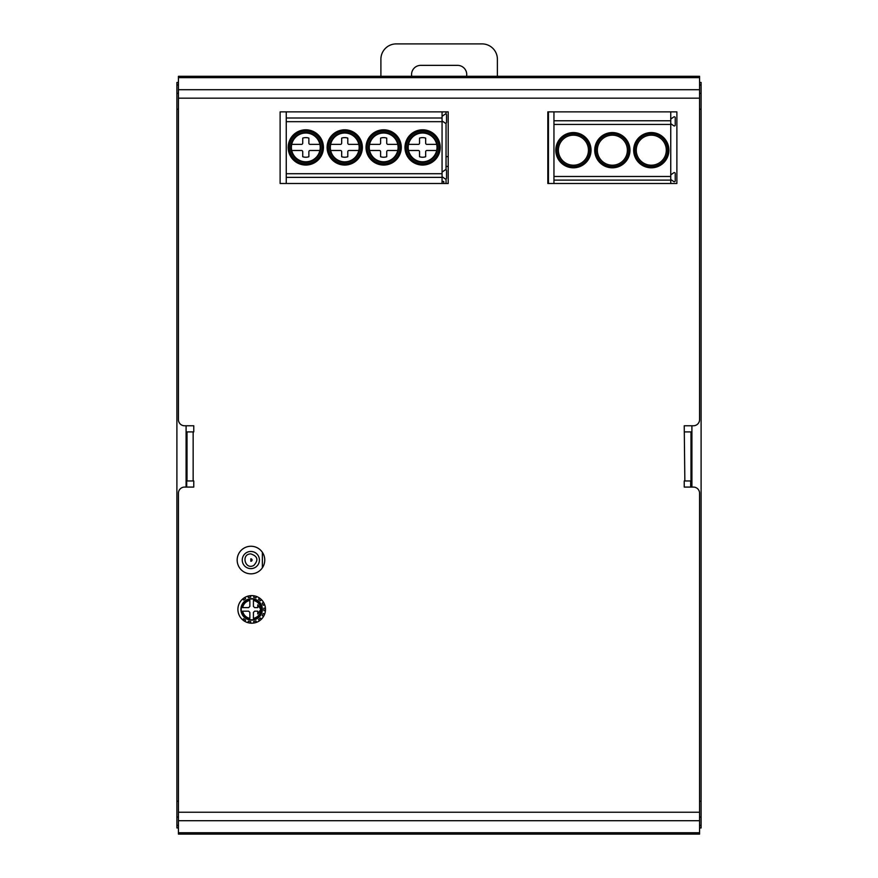 <?xml version="1.0" encoding="UTF-8"?>
<svg xmlns="http://www.w3.org/2000/svg" width="878" height="878" viewBox="0 0 878 878"><rect width="100%" height="100%" fill="white"/><g stroke="black" fill="none" stroke-linecap="round" stroke-linejoin="round"><path stroke-width="1.32" d="M691.908 425.775L691.908 487.081M699.568 82.444L701.105 82.444L701.105 84.979L699.568 84.979M178.432 827.965L176.895 827.965L176.895 82.444L178.432 82.444M701.105 84.979L701.105 827.965L699.568 827.965M186.092 487.081L186.092 425.775M446.046 166.436L448.197 166.436M448.197 156.624L446.046 156.624M690.679 487.081L690.679 480.957M691.908 479.421L690.986 479.421M242.394 614.852A3.83 3.83 0 0 1 242.778 615.456M186.092 449.69L186.707 449.69L186.707 487.081L186.707 449.69M446.046 183.491L446.046 178.882M446.046 169.926L446.046 123.096M446.046 114.129L446.046 111.868M280.115 183.491L280.115 111.868L448.197 111.868L448.197 183.491L280.115 183.491M237.17 560.043A13.796 13.796 0 0 1 257.858 548.102A13.796 13.796 0 0 1 257.858 571.995A13.796 13.796 0 0 1 237.17 560.043M237.905 609.398A13.796 13.796 0 0 1 258.593 597.457A13.796 13.796 0 0 1 258.593 621.35A13.796 13.796 0 0 1 237.905 609.398M547.828 111.868L676.883 111.868L676.883 183.491L547.828 183.491L547.828 111.868M684.851 431.91L690.986 431.91L690.986 480.957L684.851 480.957L684.236 425.775L693.433 425.775A6.135 6.135 0 0 0 699.568 419.64L699.568 89.71L178.432 89.71L178.432 76.309L699.568 76.309L699.568 89.71M699.568 98.171L178.432 98.171L178.432 419.64A6.135 6.135 0 0 0 184.567 425.775L193.764 425.775L193.764 431.91L187.014 431.91L187.014 480.957L193.764 480.957L193.764 487.081L184.567 487.081A6.135 6.135 0 0 0 178.432 493.216L178.432 820.7L699.568 820.7L699.568 834.1L178.432 834.1L178.432 820.7M178.432 812.238L699.568 812.238L699.568 493.216A6.135 6.135 0 0 0 693.433 487.081L684.236 487.081L684.236 480.957L684.851 480.957M699.568 812.238L699.568 820.7M178.432 98.171L178.432 89.71M529.961 76.309L490.89 76.309M670.748 174.865L673.777 172.746A0.922 0.922 0 0 1 675.226 173.493L675.226 180.824A0.922 0.922 0 0 1 673.777 181.581L670.748 179.463M670.748 119.068L673.777 116.95A0.922 0.922 0 0 1 675.226 117.707L675.226 125.038A0.922 0.922 0 0 1 673.777 125.795L670.748 123.666M553.952 183.491L553.952 180.122L670.748 180.122L670.748 183.491M670.748 111.868L670.748 120.758L553.952 120.758L553.952 124.435L670.748 124.435L670.748 120.758M670.748 124.435L670.748 176.478L553.952 176.478L553.952 180.122M670.748 180.122L670.748 176.478M553.952 176.478L553.952 124.435M553.952 111.868L553.952 120.758M636.265 150.182A15.025 15.025 0 0 1 651.289 135.168A15.025 15.025 0 0 1 666.303 150.182A15.025 15.025 0 0 1 651.289 165.207A15.025 15.025 0 0 1 636.265 150.182M597.336 150.182A15.025 15.025 0 0 1 612.35 135.168A15.025 15.025 0 0 1 627.375 150.182A15.025 15.025 0 0 1 612.35 165.207A15.025 15.025 0 0 1 597.336 150.182M558.397 150.182A15.025 15.025 0 0 1 573.422 135.168A15.025 15.025 0 0 1 588.447 150.182A15.025 15.025 0 0 1 573.422 165.207A15.025 15.025 0 0 1 558.397 150.182M555.796 150.182A17.626 17.626 0 0 1 582.235 134.927A17.626 17.626 0 0 1 582.235 165.448A17.626 17.626 0 0 1 555.796 150.182A17.626 17.626 0 0 1 582.235 134.927A17.626 17.626 0 0 1 582.235 165.448A17.626 17.626 0 0 1 555.796 150.182M594.724 150.182A17.626 17.626 0 0 1 621.163 134.927A17.626 17.626 0 0 1 621.163 165.448A17.626 17.626 0 0 1 594.724 150.182A17.626 17.626 0 0 1 621.163 134.927A17.626 17.626 0 0 1 621.163 165.448A17.626 17.626 0 0 1 594.724 150.182M633.664 150.182A17.626 17.626 0 0 1 660.102 134.927A17.626 17.626 0 0 1 660.102 165.448A17.626 17.626 0 0 1 633.664 150.182A17.626 17.626 0 0 1 660.102 134.927A17.626 17.626 0 0 1 660.102 165.448A17.626 17.626 0 0 1 633.664 150.182M548.443 183.491L548.443 111.868M251.635 619.824A10.426 10.426 0 0 0 260.667 604.185A10.426 10.426 0 0 0 242.613 604.185A10.426 10.426 0 0 0 251.635 619.824M249.857 612.405L248.639 611.176L242.613 611.176C243.568 615.05 245.983 617.464 249.857 618.419L249.857 612.405M248.639 607.62L249.857 606.402L249.857 600.376C245.983 601.331 243.568 603.746 242.613 607.62L248.639 607.62M260.832 609.398C260.503 604.624 258.033 601.617 253.413 600.376L253.413 606.402L254.642 607.62L257.77 607.62L257.77 604.799L260.788 609.398L257.77 613.996L257.77 611.176L254.642 611.176L253.413 612.405L253.413 618.419C258.033 617.179 260.503 614.172 260.832 609.398M264.662 614.117L263.268 613.47L262.237 615.697L263.619 616.334M261.435 619.166L260.459 618.002L258.582 619.583L259.548 620.735M256.387 622.37L255.992 620.922L253.621 621.558L254.016 622.996M250.46 623.139L250.713 621.69L248.298 621.262L248.046 622.7M244.775 621.328L245.61 620.142L243.601 618.738L242.778 619.923M248.046 596.096L248.298 597.534L250.713 597.106L250.46 595.657M254.016 595.8L253.621 597.238L255.992 597.874L256.387 596.425M259.548 598.061L258.582 599.213L260.459 600.793L261.435 599.63M263.619 602.462L262.237 603.109L263.268 605.326L264.662 604.679M265.441 608.169L263.894 608.169L263.894 610.627L265.441 610.627M242.778 598.884L243.601 600.058L245.61 598.653L244.775 597.468M251.635 620.131A10.734 10.734 0 0 0 260.931 604.031A10.734 10.734 0 0 0 242.35 604.031A10.734 10.734 0 0 0 251.635 620.131M262.368 552.284L262.368 567.803M250.845 568.626A8.582 8.582 0 0 1 243.404 555.752A8.582 8.582 0 0 1 258.275 555.752A8.582 8.582 0 0 1 250.845 568.626A8.582 8.582 0 0 1 243.404 555.752A8.582 8.582 0 0 1 258.275 555.752A8.582 8.582 0 0 1 250.845 568.626M250.845 558.814A1.229 1.229 0 0 1 252.063 560.043A1.229 1.229 0 0 1 250.845 561.272L250.845 558.814M497.387 76.309L497.387 59.232A15.332 15.332 0 0 0 482.066 43.9L396.23 43.9A15.332 15.332 0 0 0 380.898 59.232L380.898 76.309M411.727 76.309A9.197 9.197 0 0 1 420.749 65.356L457.537 65.356A9.197 9.197 0 0 1 466.569 76.309M442.062 111.868L442.062 183.491M443.752 183.491L443.752 181.45L442.062 181.45M442.062 118.003L286.25 118.003L286.25 183.491M323.433 147.427A17.626 17.626 0 0 1 296.994 162.693A17.626 17.626 0 0 1 296.994 132.161A17.626 17.626 0 0 1 323.433 147.427A17.626 17.626 0 0 0 296.994 132.161A17.626 17.626 0 0 0 296.994 162.693A17.626 17.626 0 0 0 323.433 147.427A17.626 17.626 0 0 0 296.994 132.161A17.626 17.626 0 0 0 296.994 162.693A17.626 17.626 0 0 0 323.433 147.427M362.362 147.427A17.626 17.626 0 0 1 335.923 162.693A17.626 17.626 0 0 1 335.923 132.161A17.626 17.626 0 0 1 362.362 147.427A17.626 17.626 0 0 0 335.923 132.161A17.626 17.626 0 0 0 335.923 162.693A17.626 17.626 0 0 0 362.362 147.427A17.626 17.626 0 0 0 335.923 132.161A17.626 17.626 0 0 0 335.923 162.693A17.626 17.626 0 0 0 362.362 147.427M401.29 147.427A17.626 17.626 0 0 1 374.851 162.693A17.626 17.626 0 0 1 374.851 132.161A17.626 17.626 0 0 1 401.29 147.427A17.626 17.626 0 0 0 374.851 132.161A17.626 17.626 0 0 0 374.851 162.693A17.626 17.626 0 0 0 401.29 147.427A17.626 17.626 0 0 0 374.851 132.161A17.626 17.626 0 0 0 374.851 162.693A17.626 17.626 0 0 0 401.29 147.427M440.229 147.427A17.626 17.626 0 0 1 413.79 162.693A17.626 17.626 0 0 1 413.79 132.161A17.626 17.626 0 0 1 440.229 147.427A17.626 17.626 0 0 0 413.79 132.161A17.626 17.626 0 0 0 413.79 162.693A17.626 17.626 0 0 0 440.229 147.427A17.626 17.626 0 0 0 413.79 132.161A17.626 17.626 0 0 0 413.79 162.693A17.626 17.626 0 0 0 440.229 147.427M286.25 111.868L286.25 118.003M290.783 147.427A15.025 15.025 0 0 1 305.807 132.402A15.025 15.025 0 0 1 320.821 147.427A15.025 15.025 0 0 1 305.807 162.452A15.025 15.025 0 0 1 290.783 147.427M291.397 147.427A14.41 14.41 0 0 0 319.877 150.489A14.41 14.41 0 0 0 305.807 133.017A14.41 14.41 0 0 0 291.397 147.427M291.726 144.365L301.516 144.365A1.218 1.218 0 0 0 302.734 143.136L302.734 138.109A9.812 9.812 0 0 1 308.869 138.109L308.869 143.136A1.218 1.218 0 0 0 310.088 144.365L319.877 144.365M319.877 150.489L310.088 150.489A1.218 1.218 0 0 0 308.869 151.718L308.869 156.745A9.812 9.812 0 0 1 302.734 156.745L302.734 151.718A1.218 1.218 0 0 0 301.516 150.489L291.726 150.489M329.711 147.427A15.025 15.025 0 0 1 344.736 132.402A15.025 15.025 0 0 1 359.76 147.427A15.025 15.025 0 0 1 344.736 162.452A15.025 15.025 0 0 1 329.711 147.427M330.326 147.427A14.41 14.41 0 0 0 358.817 150.489A14.41 14.41 0 0 0 344.736 133.017A14.41 14.41 0 0 0 330.326 147.427M330.655 144.365L340.444 144.365A1.218 1.218 0 0 0 341.674 143.136L341.674 138.109A9.812 9.812 0 0 1 347.798 138.109L347.798 143.136A1.218 1.218 0 0 0 349.027 144.365L358.817 144.365M358.817 150.489L349.027 150.489A1.218 1.218 0 0 0 347.798 151.718L347.798 156.745A9.812 9.812 0 0 1 341.674 156.745L341.674 151.718A1.218 1.218 0 0 0 340.444 150.489L330.655 150.489M368.65 147.427A15.025 15.025 0 0 1 383.664 132.402A15.025 15.025 0 0 1 398.689 147.427A15.025 15.025 0 0 1 383.664 162.452A15.025 15.025 0 0 1 368.65 147.427M369.265 147.427A14.41 14.41 0 0 0 397.745 150.489A14.41 14.41 0 0 0 383.664 133.017A14.41 14.41 0 0 0 369.265 147.427M369.594 144.365L379.384 144.365A1.218 1.218 0 0 0 380.602 143.136L380.602 138.109A9.812 9.812 0 0 1 386.737 138.109L386.737 143.136A1.218 1.218 0 0 0 387.955 144.365L397.745 144.365M397.745 150.489L387.955 150.489A1.218 1.218 0 0 0 386.737 151.718L386.737 156.745A9.812 9.812 0 0 1 380.602 156.745L380.602 151.718A1.218 1.218 0 0 0 379.384 150.489L369.594 150.489M407.579 147.427A15.025 15.025 0 0 1 422.603 132.402A15.025 15.025 0 0 1 437.617 147.427A15.025 15.025 0 0 1 422.603 162.452A15.025 15.025 0 0 1 407.579 147.427M408.193 147.427A14.41 14.41 0 0 0 436.673 150.489A14.41 14.41 0 0 0 422.603 133.017A14.41 14.41 0 0 0 408.193 147.427M408.522 144.365L418.312 144.365A1.218 1.218 0 0 0 419.53 143.136L419.53 138.109A9.812 9.812 0 0 1 425.665 138.109L425.665 143.136A1.218 1.218 0 0 0 426.884 144.365L436.673 144.365M436.673 150.489L426.884 150.489A1.218 1.218 0 0 0 425.665 151.718L425.665 156.745A9.812 9.812 0 0 1 419.53 156.745L419.53 151.718A1.218 1.218 0 0 0 418.312 150.489L408.522 150.489M442.062 176.708L445.091 178.827A0.922 0.922 0 0 0 446.54 178.069L446.54 170.738A0.922 0.922 0 0 0 445.091 169.981L442.062 172.11M442.062 120.912L445.091 123.03A0.922 0.922 0 0 0 446.54 122.283L446.54 114.941A0.922 0.922 0 0 0 445.091 114.195L442.062 116.313M701.105 825.419L699.568 825.419M701.105 817.056L699.568 817.056M701.105 801.208L699.568 801.208M701.105 109.201L699.568 109.201M701.105 93.353L699.568 93.353M178.432 825.419L176.895 825.419M178.432 84.979L176.895 84.979M176.895 93.353L178.432 93.353M176.895 109.201L178.432 109.201M176.895 801.208L178.432 801.208M176.895 817.056L178.432 817.056M193.149 431.91L193.149 480.957M178.432 832.739L699.568 832.739M699.568 77.67L178.432 77.67M634.904 150.182A16.386 16.386 0 0 0 659.477 164.373A16.386 16.386 0 0 0 659.477 136.002A16.386 16.386 0 0 0 634.904 150.182M595.975 150.182A16.386 16.386 0 0 0 620.548 164.373A16.386 16.386 0 0 0 620.548 136.002A16.386 16.386 0 0 0 595.975 150.182M557.036 150.182A16.386 16.386 0 0 0 581.609 164.373A16.386 16.386 0 0 0 581.609 136.002A16.386 16.386 0 0 0 557.036 150.182M286.25 177.367L442.062 177.367M442.062 173.712L286.25 173.712M286.25 121.68L442.062 121.68M322.204 147.427A16.397 16.397 0 0 0 297.609 133.226A16.397 16.397 0 0 0 297.609 161.629A16.397 16.397 0 0 0 322.204 147.427M361.132 147.427A16.397 16.397 0 0 0 336.537 133.226A16.397 16.397 0 0 0 336.537 161.629A16.397 16.397 0 0 0 361.132 147.427M400.072 147.427A16.397 16.397 0 0 0 375.466 133.226A16.397 16.397 0 0 0 375.466 161.629A16.397 16.397 0 0 0 400.072 147.427M439 147.427A16.397 16.397 0 0 0 414.394 133.226A16.397 16.397 0 0 0 414.394 161.629A16.397 16.397 0 0 0 439 147.427M250.845 553.908C240.748 553.809 245.006 570.371 253.797 565.421C258.703 560.065 257.726 556.235 250.845 553.908"/></g></svg>
